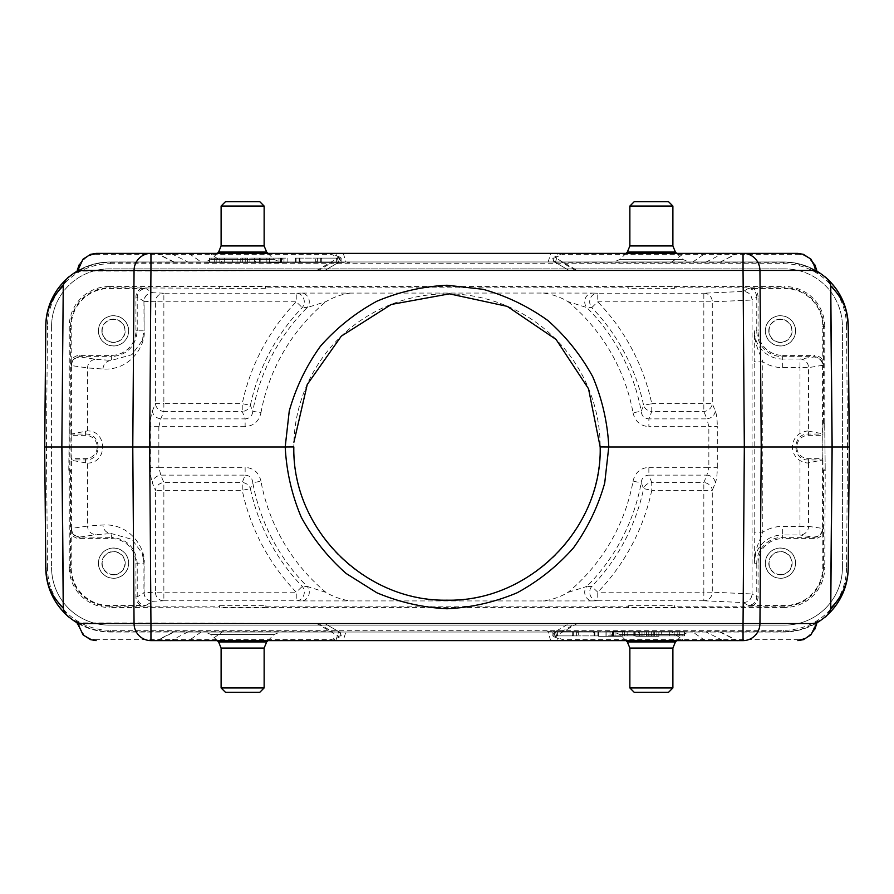 <?xml version="1.0" encoding="UTF-8"?>
<svg xmlns="http://www.w3.org/2000/svg" width="894" height="894" viewBox="0 0 894 894"><rect width="100%" height="100%" fill="white"/><g stroke="black" fill="none" stroke-linecap="round" stroke-linejoin="round"><path stroke-width="0.67" stroke-dasharray="4.47 3.35" d="M622.291 632.013L598.622 632.013L622.291 632.013L605.082 632.013L622.291 632.013L622.291 636.316L622.291 632.013L622.291 636.316L605.082 636.316L622.291 636.316L622.291 632.013M671.74 632.013L173.559 632.013L671.74 632.013L683.53 640.272L704.651 640.272A2.581 2.537 -90 0 0 705.914 640.618L188.086 640.618A2.581 2.537 90 0 0 189.349 640.272L210.47 640.618M544.792 632.013L693.085 632.013L544.792 631.589M642.004 632.013L658.867 632.013L642.004 632.013L642.004 636.316L654.564 636.316L654.564 632.013L654.564 636.316L642.004 636.316L642.004 632.013M658.867 632.013L635.198 632.013L658.867 632.013L658.867 636.316L658.867 632.013L658.867 636.316L635.198 636.316L658.867 636.316L658.867 632.013M259.83 201.742L225.411 201.742M217.242 253.382L211.152 259.461L205.072 261.987L280.18 261.987L205.072 261.987M668.589 201.742L634.17 201.742M625.99 253.382L619.911 259.461L613.82 261.987L688.928 261.987L613.82 261.987M676.758 640.618L682.848 634.539L688.928 632.013L613.82 632.013L688.928 632.013M268.01 640.618L274.089 634.539L280.18 632.013L205.072 632.013L280.18 632.013M109.236 625.129A57.652 57.652 0 0 1 51.584 567.478A57.652 57.652 0 0 0 109.236 625.129L784.764 625.129A57.652 57.652 0 0 0 842.416 567.478A57.652 57.652 0 0 1 784.764 625.129L109.236 625.129M842.416 567.478L842.416 326.522A57.652 57.652 0 0 0 784.764 268.87A57.652 57.652 0 0 1 842.416 326.522L842.416 567.478M784.764 268.87L109.236 268.87A57.652 57.652 0 0 0 51.584 326.522A57.652 57.652 0 0 1 109.236 268.87L784.764 268.87M849.266 447L847.579 447L846.517 568.025L848.238 568.036L849.3 447L848.238 325.964L846.517 325.975L847.579 447M561.622 632.013L783.703 632.013C795.582 631.946 806.634 628.884 816.859 622.85A64.536 64.536 0 0 1 783.703 632.013L110.297 632.013A64.536 64.536 0 0 1 77.141 622.85C87.366 628.884 98.418 631.946 110.297 632.013L561.622 632.013L555.163 631.667L569.467 623.409L810.914 623.409L569.467 623.409L555.163 631.667A2.581 2.581 0 0 1 553.878 632.013A2.581 2.581 0 0 0 555.163 631.667L555.353 631.678C554.124 632.784 554.034 634.349 555.062 636.349L554.403 636.953M830.571 609.306A62.815 62.815 0 0 1 783.703 630.292L110.297 630.292A62.815 62.815 0 0 1 47.483 568.025L45.762 568.036L44.7 447L45.762 325.964L47.483 325.975A62.815 62.815 0 0 1 58.68 290.718M47.483 568.025L46.421 447L44.734 447M339.631 257.059L331.953 253.728A2.581 1.464 -66.6 0 0 331.272 254.298L338.927 257.617C339.966 259.651 339.876 261.216 338.647 262.322L324.533 270.591L338.837 262.333A2.581 2.581 90 0 1 340.122 261.987L110.297 261.987C98.418 262.054 87.366 265.116 77.141 271.15A64.536 64.536 0 0 1 110.297 261.987L783.703 261.987A64.536 64.536 0 0 1 816.859 271.15C806.634 265.116 795.582 262.054 783.703 261.987L553.878 261.987A2.581 2.581 0 0 1 555.163 262.333L561.622 261.987M51.584 326.522L51.584 567.478L51.584 326.522M703.902 600.79L743.484 602.567C748.691 602.053 751.552 599.181 752.077 593.974L712.283 592.186L712.283 490.337L715.368 482.928A8.605 7.677 -157.4 0 0 706.919 475.127L703.835 482.536L651.76 482.536L651.76 490.337L703.835 490.337L703.835 482.536A8.605 7.677 22.6 0 1 712.283 490.337L703.835 490.337L703.835 592.186L712.283 592.186A8.605 8.448 92.6 0 1 703.835 600.79L703.835 592.186L597.751 592.186L591.761 586.419L586.844 586.43A197.485 197.485 0 0 0 641.221 482.738L643.624 488.616A8.605 7.7 -20.6 0 1 651.76 482.536L648.865 475.127C644.205 475.552 641.657 478.089 641.221 482.738L633.041 481.24A189.17 189.17 0 0 1 567.992 592.409C560.27 596.98 552.011 599.829 543.228 600.947L301.267 600.902A8.605 8.024 91.3 0 0 309.29 592.297A8.605 8.024 91.3 0 0 307.156 586.43L302.239 586.419L296.249 592.186A209.297 209.297 0 0 1 242.24 490.337L242.24 482.536A8.605 7.7 -159.4 0 1 250.376 488.616L252.778 482.738C252.332 478.089 249.784 475.552 245.135 475.127L245.135 467.338L158.853 467.338L160.786 475.116C156.025 475.932 153.209 478.536 152.338 482.928L155.422 490.337A8.605 7.677 -22.6 0 1 163.87 482.536L242.24 482.536L245.135 475.127L160.786 475.127L163.87 482.536L163.87 490.337L155.422 490.337L155.422 592.186L296.249 592.186L296.249 600.79A8.605 8.046 -88.7 0 0 303.602 595.672A8.605 8.046 -88.7 0 0 302.239 586.419A200.982 200.982 0 0 1 250.376 488.616L242.24 490.337L163.87 490.337L163.87 600.79A8.605 8.448 -92.6 0 1 155.422 592.186L144.102 592.7A8.605 8.448 87.4 0 0 152.55 601.304A8.605 8.605 -122 0 1 143.945 592.7L143.945 563.175L142.347 553.587L131.932 539.339L111.392 533.573C106.308 533.025 103.492 530.153 102.944 524.979L87.478 526.085C88.003 531.293 90.842 534.154 96.004 534.679L111.392 533.573L111.392 537.339C127.071 538.847 135.676 547.463 137.229 563.175L135.933 563.175A24.54 24.54 0 0 0 111.392 538.624L79.823 538.624A9.901 9.901 -58 0 1 71.207 533.595L71.218 528.734C71.743 533.953 74.604 536.813 79.823 537.339L79.823 538.624M703.835 600.79L597.751 600.79L597.751 592.186A209.297 209.297 0 0 0 651.76 490.337L643.624 488.616A200.982 200.982 0 0 1 591.761 586.419A8.605 8.046 88.7 0 0 590.398 595.672A8.605 8.046 88.7 0 0 597.751 600.79L597.673 600.79M780.462 574.574A11.398 11.398 0 0 1 770.583 557.476A11.398 11.398 0 0 1 790.33 557.476A11.398 11.398 0 0 1 780.462 574.574M780.462 574.842A11.667 11.667 0 0 0 790.564 557.342A11.667 11.667 0 0 0 770.36 557.342A11.667 11.667 0 0 0 780.462 574.842M780.462 578.228A15.064 15.064 0 0 1 765.398 563.175A15.064 15.064 0 0 1 780.462 548.111A15.064 15.064 0 0 1 795.515 563.175A15.064 15.064 0 0 1 780.462 578.228M765.309 563.175A15.142 15.142 0 0 0 788.027 576.284A15.142 15.142 0 0 0 788.027 550.056A15.142 15.142 0 0 0 765.309 563.175M824.737 469.752L822.961 470.233L822.759 435.344L808.422 435.344A11.656 11.656 0 0 0 796.766 446.989A11.656 11.656 0 0 0 808.399 458.656L822.759 458.656L822.961 423.767L824.693 423.767L825.218 470.233L824.737 424.248M822.759 458.656L822.748 459.941L808.399 459.941C791.726 460.701 791.726 433.266 808.422 434.059L808.422 435.344M800.108 359.019L799.985 359.019A8.605 8.571 81.7 0 1 808.556 367.624L808.422 434.059L822.748 434.059L822.759 435.344M265.373 288.281L219.388 288.326L219.388 286.605L265.373 286.561L265.373 288.281L265.853 286.08L219.868 286.561M265.853 286.527L628.147 286.527L628.158 287.812L265.842 287.812M628.147 286.527L784.764 286.527L784.764 287.812L674.601 287.812L674.612 286.527M628.627 286.561L674.612 286.605L674.612 288.326L628.147 288.326L628.147 286.08M822.793 326.522L824.76 326.522L824.76 423.767L823.475 423.778L823.475 326.522A38.71 38.71 0 0 0 784.764 287.812L784.764 288.494A38.029 38.029 0 0 1 822.793 326.522L822.782 365.266C822.256 360.047 819.396 357.187 814.177 356.661L782.652 356.661A25.837 25.837 0 0 1 756.771 330.78L758.067 330.791A24.54 24.54 0 0 0 782.652 355.376L782.652 359.019L799.985 359.019L813.987 356.974L814.177 355.376A9.901 9.901 122 0 1 822.793 360.405M769.052 330.825A11.398 11.398 0 0 1 786.161 320.957A11.398 11.398 0 0 1 786.161 340.703A11.398 11.398 0 0 1 769.052 330.825M768.795 330.825A11.667 11.667 0 0 0 780.462 342.491A11.667 11.667 0 0 0 792.118 330.825A11.667 11.667 0 0 0 780.462 319.158A11.667 11.667 0 0 0 768.795 330.825M780.462 345.889A15.064 15.064 0 0 1 767.421 323.293A15.064 15.064 0 0 1 793.503 323.293A15.064 15.064 0 0 1 780.462 345.889M780.462 345.978A15.142 15.142 0 0 0 793.57 323.259A15.142 15.142 0 0 0 767.343 323.259A15.142 15.142 0 0 0 780.462 345.978M758.067 297.11A9.901 9.901 148 0 0 753.039 288.494L748.166 288.505C753.385 289.019 756.257 291.891 756.771 297.11L758.067 297.11L758.067 330.791M808.422 431.154C807.036 430.696 804.231 431.467 799.985 433.434A15.969 15.969 0 0 0 799.985 460.566C804.209 462.533 807.025 463.293 808.422 462.857L822.748 459.941M799.985 460.566L799.985 526.376L782.652 526.376L782.652 534.981L799.985 534.981L799.985 526.376L808.556 526.376A8.605 8.571 98.3 0 1 799.985 534.981L800.108 534.981M754.413 563.175C754.983 547.195 760.001 541.261 762.783 532.165L754.178 532.165L754.413 563.175M799.985 433.434L799.985 367.624L782.675 367.624A36.799 36.799 0 0 1 762.783 361.835C760.023 352.661 754.938 346.861 754.413 330.825L754.178 361.835L762.783 361.835L762.783 532.165A36.799 36.799 0 0 1 782.652 526.376M808.556 431.165L822.581 433.735L822.581 365.579C822.067 360.36 819.195 357.499 813.987 356.974M753.039 288.494L784.764 288.494M822.581 460.265L822.581 528.421L808.556 526.376L808.556 462.835M813.987 537.026C819.195 536.501 822.067 533.64 822.581 528.421L822.782 528.734C822.256 533.953 819.396 536.813 814.177 537.339L799.985 534.981M822.782 528.734L822.793 533.595A9.901 9.901 -122 0 1 814.177 538.624L782.652 538.624L782.652 537.339L814.177 537.339L814.177 538.624M753.039 605.506L748.166 605.495C753.385 604.981 756.257 602.109 756.771 596.89L756.771 563.22L758.067 563.22L758.067 596.89A9.901 9.901 -148 0 1 753.039 605.506L784.764 605.506A38.029 38.029 0 0 0 822.793 567.478L822.793 533.595M597.751 600.79L592.733 600.902A8.605 8.024 -91.3 0 1 585.38 595.717A8.605 8.024 -91.3 0 1 586.844 586.43L567.992 592.409M633.041 481.24C634.975 472.714 640.249 468.076 648.865 467.338L648.865 475.127L706.919 475.127L708.853 467.338L717.301 467.338C717.234 474.446 716.597 479.642 715.368 482.928M717.301 467.338L717.301 426.505L708.853 426.583M703.902 293.21L703.835 293.21A8.605 8.448 87.4 0 1 712.283 301.814L752.077 300.026L752.077 593.974L756.771 596.89L758.067 596.89M782.675 367.624L782.652 359.019A28.195 28.195 0 0 1 754.413 330.802L756.771 330.78L756.771 297.11L752.077 300.038C751.552 294.819 748.691 291.947 743.484 291.433L703.835 293.21L703.835 301.814L597.751 301.814L591.761 307.581A8.605 8.046 91.3 0 1 590.398 298.328A8.605 8.046 91.3 0 1 597.751 293.21L597.673 293.21M350.772 293.053C341.989 294.171 333.73 297.02 326.008 301.591L307.156 307.57A197.485 197.485 0 0 0 252.778 411.262L260.959 412.76C259.036 421.275 253.762 425.913 245.135 426.661L245.135 418.873C249.795 418.448 252.343 415.911 252.778 411.262L250.376 405.384A8.605 7.7 -20.6 0 1 242.24 411.463L242.24 403.663A209.297 209.297 0 0 1 296.249 301.814L302.239 307.581L307.156 307.57A8.605 8.024 88.7 0 0 309.29 301.703A8.605 8.024 88.7 0 0 301.267 293.098L543.228 293.053C552.034 294.182 560.281 297.02 567.992 301.591L586.844 307.57L591.761 307.581A200.982 200.982 0 0 1 643.624 405.384L651.76 403.663A209.297 209.297 0 0 0 597.751 301.814L597.751 293.21L703.835 293.21M567.992 301.591A189.17 189.17 0 0 1 633.041 412.76L641.221 411.262C641.668 415.911 644.216 418.448 648.865 418.873L651.76 411.463A8.605 7.7 20.6 0 1 643.624 405.384L641.221 411.262A197.485 197.485 0 0 0 586.844 307.57A8.605 8.024 -88.7 0 1 585.38 298.283A8.605 8.024 -88.7 0 1 592.733 293.098L543.228 293.053M715.368 411.072C714.496 415.464 711.68 418.068 706.919 418.884L708.853 426.661L648.865 426.661L648.865 418.873L706.919 418.873L703.835 411.463L703.835 403.663L712.283 403.663A8.605 7.677 157.4 0 1 703.835 411.463L651.76 411.463L651.76 403.663L703.835 403.663L703.835 301.814L712.283 301.814L712.283 403.663L715.368 411.072C716.597 414.358 717.234 419.509 717.301 426.505M70.525 423.778L69.24 423.767L69.24 326.522L70.525 326.522L71.039 470.233L69.263 469.752L69.263 424.248L71.006 424.248M69.263 469.752L68.782 470.233L70.525 470.222L70.525 567.478A38.71 38.71 0 0 0 109.236 606.188L109.236 607.473L219.388 607.92L265.853 607.92L265.842 606.188L628.158 606.188L628.147 607.92L674.612 607.92L674.601 606.188L784.764 606.188A38.71 38.71 0 0 0 823.475 567.478L824.76 567.478L825.218 470.233M822.994 469.752L824.76 470.233M628.627 605.719L674.612 605.674L674.612 607.395L628.627 607.439L628.627 605.719L628.158 606.188M219.868 605.719L265.853 605.674L265.853 607.395L219.868 607.439L219.868 605.719L219.388 607.473M113.538 574.574A11.398 11.398 0 0 1 103.67 557.476A11.398 11.398 0 0 1 123.417 557.476A11.398 11.398 0 0 1 113.538 574.574M113.538 574.842A11.667 11.667 0 0 0 123.64 557.342A11.667 11.667 0 0 0 103.436 557.342A11.667 11.667 0 0 0 113.538 574.842M113.538 578.228A15.064 15.064 0 0 1 98.485 563.175A15.064 15.064 0 0 1 113.538 548.111A15.064 15.064 0 0 1 128.602 563.175A15.064 15.064 0 0 1 113.538 578.228M113.538 548.022A15.142 15.142 0 0 0 100.43 570.741A15.142 15.142 0 0 0 126.657 570.741A15.142 15.142 0 0 0 113.538 548.022M71.241 447L71.241 458.656L85.6 458.656A11.656 11.656 0 0 0 97.234 446.989A11.656 11.656 0 0 0 85.578 435.344L71.241 435.344L71.241 447M71.241 435.344L71.252 434.059L85.578 434.059C102.24 433.255 102.307 460.689 85.6 459.941L85.6 458.656M85.578 462.857L71.419 460.265L71.419 528.421L87.478 526.074L87.478 463.092L85.578 462.857L85.6 459.941L71.252 459.941L71.241 458.656M135.933 563.175L135.933 596.89A9.901 9.901 -32 0 0 140.961 605.506L145.834 605.495C140.615 604.981 137.743 602.109 137.229 596.89L137.229 563.175L144.102 563.175C146.057 551.24 132.144 523.191 102.944 524.979M71.218 528.734L71.419 528.421C71.933 533.64 74.805 536.501 80.013 537.026L111.392 537.339L111.392 538.624M87.478 463.092C107.693 463.349 107.693 430.651 87.478 430.908L71.252 434.059M71.419 433.735L71.419 365.579L87.478 367.926L102.944 369.021C132.144 370.809 146.068 342.76 144.102 330.825L143.945 301.3A8.605 8.605 -58 0 1 152.55 292.696A8.605 8.448 92.6 0 0 144.102 301.3L155.422 301.814A8.605 8.448 -87.4 0 1 163.87 293.21L163.792 293.21M87.478 430.908L87.478 367.926C87.992 362.718 90.842 359.846 96.004 359.321L80.013 356.974C74.805 357.499 71.933 360.36 71.419 365.579L71.218 365.266C71.743 360.047 74.604 357.187 79.823 356.661L80.013 356.974M102.139 330.825A11.398 11.398 0 0 1 119.248 320.957A11.398 11.398 0 0 1 119.248 340.703A11.398 11.398 0 0 1 102.139 330.825M101.882 330.825A11.667 11.667 0 0 0 113.538 342.491A11.667 11.667 0 0 0 125.205 330.825A11.667 11.667 0 0 0 113.538 319.158A11.667 11.667 0 0 0 101.882 330.825M113.538 345.889A15.064 15.064 0 0 1 98.485 330.825A15.064 15.064 0 0 1 113.538 315.772A15.064 15.064 0 0 1 128.602 330.825A15.064 15.064 0 0 1 113.538 345.889M113.538 315.683A15.142 15.142 0 0 0 100.43 338.401A15.142 15.142 0 0 0 126.657 338.401A15.142 15.142 0 0 0 113.538 315.683M135.933 297.11L137.229 297.11C137.743 291.891 140.615 289.019 145.834 288.505L109.236 288.494A38.029 38.029 0 0 0 71.207 326.522L71.207 360.405A9.901 9.901 58 0 1 79.823 355.376L111.392 355.376A24.54 24.54 0 0 0 135.933 330.825L135.933 297.11A9.901 9.901 32 0 1 140.961 288.494M71.218 365.266L71.207 360.405M245.135 426.661L158.853 426.661L160.786 418.873L163.87 411.463A8.605 7.677 -157.4 0 1 155.422 403.663L155.422 301.814L163.87 301.814L163.87 293.21L296.249 293.21L296.249 301.814L163.87 301.814L163.87 403.663L242.24 403.663L250.376 405.384A200.982 200.982 0 0 1 302.239 307.581A8.605 8.046 -91.3 0 0 303.602 298.328A8.605 8.046 -91.3 0 0 296.249 293.21L296.327 293.21M158.853 426.661L150.404 426.661L150.404 467.338L158.853 467.338L158.853 426.661M102.944 369.021C103.492 363.847 106.308 360.975 111.392 360.427L131.932 354.661L142.347 340.413L143.945 330.825L137.229 330.825C135.709 346.503 127.104 355.119 111.392 356.661L111.392 355.376M326.008 592.409A189.17 189.17 0 0 1 260.959 481.24L252.778 482.738A197.485 197.485 0 0 0 307.156 586.43L326.008 592.409C333.719 596.98 341.966 599.818 350.772 600.947M140.961 605.506L109.236 605.506A38.029 38.029 0 0 1 71.207 567.478L71.207 533.595M68.782 470.233L69.24 423.767M219.868 288.281L109.236 287.812L109.236 288.494M71.207 326.522L70.525 326.522A38.71 38.71 0 0 1 109.236 287.812L109.236 286.527L219.388 286.527L219.399 287.812M447 293.824A153.176 153.176 0 0 1 600.176 446.966A153.176 153.176 0 0 1 447.022 600.176A153.176 153.176 0 0 1 293.824 447.011A153.176 153.176 0 0 1 447 293.824M553.878 261.964L552.716 258.187L554.392 257.047L555.062 257.64C552.537 258.69 552.682 260.232 555.532 262.277M577.535 270.591L810.914 270.591L569.467 270.591L577.535 270.591L555.073 257.617L562.728 254.298A2.581 1.464 66.6 0 0 562.047 253.728L554.392 257.047M743.048 253.382L562.047 253.382A2.581 0.883 -90 0 1 562.728 254.298L798.532 254.298A2.581 0.883 90 0 0 797.861 253.382L803.427 254.365M816.524 269.653A2.581 1.632 -9.7 0 0 814.803 268.803C812.478 259.998 807.058 255.17 798.532 254.298M554.347 636.93L552.716 635.824L553.878 632.047M340.122 632.036L341.284 635.813L339.608 636.953L338.938 636.36C341.463 635.31 341.318 633.768 338.468 631.723M803.427 639.635L797.861 640.618A2.581 0.883 90 0 0 798.532 639.702C807.058 638.83 812.478 634.002 814.803 625.197L815.205 622.872L810.914 623.409L815.82 622.693C805.93 628.605 795.224 631.6 783.703 631.667L561.622 631.667L575.926 623.409M820.815 620.28L815.82 622.693M555.353 631.678L554.101 632.013M554.369 636.941L562.047 640.272A2.581 1.464 113.4 0 0 562.728 639.702L555.073 636.383L577.535 623.409M798.532 639.702L562.728 639.702A2.581 0.883 -90 0 1 562.047 640.618L331.953 640.618A2.581 0.883 90 0 1 331.272 639.702A2.581 1.464 -113.4 0 0 331.953 640.272L743.048 640.618M171.257 640.54L189.874 640.272L157.378 640.45L174.107 632.013M156.338 640.618L157.098 640.54M156.618 640.372L169.089 640.618M156.461 640.618L188.086 640.618M683.53 640.618L210.47 640.272L222.26 632.013M573.289 635.891L573.289 631.589L578.273 631.589L578.273 635.891L552.883 635.891L552.883 631.589L573.289 631.589M557.599 631.589L557.599 635.891M552.883 635.891L572.473 635.891L572.473 631.589L552.883 631.589M572.473 635.891L577.211 635.891L577.211 631.589L572.473 631.589M577.211 635.891L576.608 635.891L576.608 631.589L577.211 631.589M594.141 631.589L594.141 635.891L598.611 635.891L598.611 631.589L576.608 631.589M576.608 635.891L594.141 635.891M598.611 635.891L597.907 635.891L597.907 631.589L598.611 631.589M597.907 635.891L593.236 635.891L593.236 631.589L597.907 631.589M593.236 635.891L594.868 635.891L594.868 631.589L593.236 631.589M594.376 631.589L594.376 635.891M594.868 635.891L578.273 635.891M578.273 631.589L594.868 631.589M572.685 635.891L572.685 631.589M572.976 631.589L572.976 635.891M612.748 631.153L624.615 631.153L612.748 631.153L612.748 635.891L613.664 635.891L613.496 631.153M624.638 631.153L624.638 635.891L612.748 635.891M613.496 635.891L624.627 635.891M611.787 635.891L639.635 635.891L606.87 635.891L611.787 635.891L611.787 631.589L606.87 631.589L639.635 631.589L611.787 631.589M612.513 635.891L612.513 631.589M627.152 635.891L627.152 631.589M634.36 635.891L634.36 631.589M639.635 635.891L639.635 631.589M615.016 635.891L615.016 631.589M610.01 635.891L610.01 631.589M606.87 635.891L606.87 631.589M638.461 635.891L648.765 635.891L638.461 635.891L638.461 631.589L648.765 631.589L638.461 631.589M633.824 635.891L633.824 631.589M644.127 635.891L644.127 631.589M648.765 635.891L648.765 631.589M661.325 635.891L684.48 635.891L646.586 635.891L661.325 635.891L661.325 631.589L646.586 631.589L684.48 631.589L661.325 631.589M653.235 635.891L653.235 631.589M679.719 635.891L679.719 631.589M684.48 635.891L684.48 631.589M674.177 635.891L674.177 631.589M669.729 635.891L669.729 631.589M677.82 635.891L677.82 631.589M651.346 635.891L651.346 631.589M646.586 635.891L646.586 631.589M656.889 635.891L656.889 631.589M189.874 640.272L343.33 640.272L345.855 632.013M722.944 640.618L343.33 640.618L722.576 640.272M722.631 640.383L737.349 640.618M705.914 640.618L737.539 640.618M737.472 640.652L736.31 640.339M722.888 640.618L737.93 640.618M343.33 640.618L171.045 640.618M150.952 640.618L331.953 640.618L339.608 636.953M814.803 625.197A2.581 1.632 -170.3 0 0 816.524 624.347M569.467 270.591L555.163 262.333L569.467 270.591M555.163 262.333L553.878 261.987A2.581 2.581 -90 0 1 555.163 262.333M575.926 270.591L561.622 262.333L783.703 262.333C795.224 262.4 805.93 265.395 815.82 271.307L810.914 270.591L815.205 271.128L814.803 268.803M815.82 271.307L820.815 273.72M553.878 261.987L340.122 261.987A2.581 2.581 0 0 0 338.837 262.333L332.378 261.987M339.653 257.07L341.284 258.176L340.122 261.953M318.074 270.591L83.086 270.591L78.18 271.307C88.07 265.395 98.776 262.4 110.297 262.333L332.378 262.333L318.074 270.591L78.795 271.128L79.197 268.803A2.581 1.632 9.7 0 0 77.476 269.653M90.573 254.365L96.139 253.382A2.581 0.883 -90 0 0 95.468 254.298C86.941 255.17 81.522 259.998 79.197 268.803M95.468 254.298L331.272 254.298A2.581 0.883 90 0 1 331.953 253.382L150.952 253.382M73.185 273.72L78.18 271.307M338.647 262.322L340.122 261.987M316.465 270.591L339.597 257.047M331.953 253.382L562.047 253.728L331.953 253.382M171.056 253.382L722.955 253.382M722.743 253.46L550.67 253.382M737.662 253.382L724.911 253.382M704.126 253.728L736.622 253.55L720.441 261.987L173.559 261.987L719.894 261.987M737.382 253.628L732.532 253.728L736.902 253.46M737.539 253.382L705.914 253.382A2.581 2.537 -90 0 0 704.651 253.728L683.53 253.382L705.914 253.382M210.47 253.382L189.349 253.728A2.581 2.537 90 0 0 188.086 253.382L683.53 253.382M320.711 258.109L320.711 262.411L315.727 262.411L315.727 258.109L341.117 258.109L341.117 262.411L320.711 262.411M336.401 262.411L336.401 258.109M341.117 258.109L321.527 258.109L321.527 262.411L341.117 262.411M321.527 258.109L316.789 258.109L316.789 262.411L321.527 262.411M316.789 258.109L317.392 258.109L317.392 262.411L316.789 262.411M299.859 262.411L299.859 258.109L295.389 258.109L295.389 262.411L317.392 262.411M317.392 258.109L299.859 258.109M295.389 258.109L296.093 258.109L296.093 262.411L295.389 262.411M296.093 258.109L300.764 258.109L300.764 262.411L296.093 262.411M300.764 258.109L299.132 258.109L299.132 262.411L300.764 262.411M299.624 262.411L299.624 258.109M299.132 258.109L315.727 258.109M315.727 262.411L299.132 262.411M321.315 258.109L321.315 262.411M321.024 262.411L321.024 258.109M281.252 262.847L269.385 262.847L281.252 262.847L281.252 258.109L280.336 258.109L280.504 262.847M269.362 262.847L269.362 258.109L281.252 258.109M280.504 258.109L269.373 258.109M282.213 258.109L254.365 258.109L287.13 258.109L282.213 258.109L282.213 262.411L287.13 262.411L254.365 262.411L282.213 262.411M281.487 258.109L281.487 262.411M266.848 258.109L266.848 262.411M259.64 258.109L259.64 262.411M254.365 258.109L254.365 262.411M278.984 258.109L278.984 262.411M283.99 258.109L283.99 262.411M287.13 258.109L287.13 262.411M255.539 258.109L245.235 258.109L255.539 258.109L255.539 262.411L245.235 262.411L255.539 262.411M260.176 258.109L260.176 262.411M249.873 258.109L249.873 262.411M245.235 258.109L245.235 262.411M232.675 258.109L209.52 258.109L247.415 258.109L232.675 258.109L232.675 262.411L247.415 262.411L209.52 262.411L232.675 262.411M240.765 258.109L240.765 262.411M214.281 258.109L214.281 262.411M209.52 258.109L209.52 262.411M219.823 258.109L219.823 262.411M224.271 258.109L224.271 262.411M216.18 258.109L216.18 262.411M242.654 258.109L242.654 262.411M247.415 258.109L247.415 262.411M237.111 258.109L237.111 262.411M206.581 262.411L349.722 262.411L206.581 261.987M548.145 261.987L550.67 253.728L171.424 253.728M171.369 253.617L156.651 253.382M156.528 253.348L157.69 253.661M188.086 253.382L156.461 253.382M171.112 253.382L156.07 253.382M77.476 624.347A2.581 1.632 170.3 0 0 79.197 625.197C81.522 634.002 86.941 638.83 95.468 639.702A2.581 0.883 -90 0 0 96.139 640.618L90.573 639.635M339.921 632.013L338.837 631.667A2.581 2.581 0 0 0 340.122 632.013A2.581 2.581 0 0 1 338.837 631.667L332.378 632.013M110.297 630.292L110.297 631.667C98.776 631.6 88.07 628.605 78.18 622.693L73.185 620.28M78.18 622.693L83.086 623.409L324.533 623.409L338.837 631.667L324.533 623.409L78.795 622.872L79.197 625.197M642.004 636.316L658.867 636.316L642.004 636.316M622.291 636.316L598.622 636.316L622.291 636.316M301.267 600.902L296.327 600.79M163.792 600.79L296.249 600.79M264.132 206.056L221.109 206.056M221.109 245.939L264.132 245.939M266.658 252.03L218.594 252.03M211.152 259.461L274.089 259.461L211.152 259.461M672.891 206.056L629.868 206.056M629.868 245.939L672.891 245.939M675.406 252.03L627.342 252.03M619.911 259.461L682.848 259.461L619.911 259.461M629.868 687.944L672.891 687.944M672.891 648.061L629.868 648.061M627.342 641.97L675.406 641.97M682.848 634.539L619.911 634.539L682.848 634.539M221.109 687.944L264.132 687.944M264.132 648.061L221.109 648.061M218.594 641.97L266.658 641.97M274.089 634.539L211.152 634.539L274.089 634.539M846.517 568.025A62.815 62.815 0 0 1 835.32 603.282M783.703 631.667L783.703 630.292M46.421 447L47.483 325.975M110.297 262.333L110.297 263.708A62.815 62.815 0 0 0 63.429 284.694M110.297 263.708L783.703 263.708L783.703 262.333M783.703 263.708A62.815 62.815 0 0 1 846.517 325.975M808.399 458.656L808.388 462.857M824.76 326.522A40.006 40.006 0 0 0 784.764 286.527M758.067 563.22A24.54 24.54 0 0 1 782.652 538.624M756.771 563.22A25.837 25.837 0 0 1 782.652 537.339L782.652 534.981A28.195 28.195 0 0 0 754.413 563.198L756.771 563.22M754.178 532.165L754.178 361.835M822.782 365.266L808.556 367.624L799.985 367.624L799.985 359.019M782.652 355.376L814.177 355.376M743.484 602.567L748.166 605.495M592.733 600.902L543.228 600.947M648.865 467.338L708.853 467.338L708.853 426.65M748.166 288.505L743.484 291.433M597.751 293.21L592.733 293.098M633.041 412.76C634.964 421.286 640.238 425.913 648.865 426.661M69.24 470.233L69.24 567.478L71.207 567.478M822.793 567.478L823.475 567.478L823.475 470.222M784.764 605.506L784.764 607.473A40.006 40.006 0 0 0 824.76 567.478M784.764 607.473L674.612 607.473M628.147 607.473L265.853 607.473M109.236 605.506L109.236 606.188L219.399 606.188M69.24 567.478A40.006 40.006 0 0 0 109.236 607.473M85.578 435.344L85.578 431.143M135.933 596.89L137.229 596.89L144.102 592.7L144.102 563.175M80.013 537.026L96.004 534.679M79.823 355.376L79.823 356.661L111.392 356.661L111.392 360.427L96.004 359.321M135.933 330.825L137.229 330.825L137.229 297.11L144.102 301.3L144.102 330.825M163.87 293.21L152.55 292.696L145.834 288.505M152.338 411.072L155.422 403.663L163.87 403.663L163.87 411.463L242.24 411.463L245.135 418.873L160.786 418.873C156.025 418.068 153.209 415.464 152.338 411.072C151.097 414.391 150.449 419.588 150.404 426.661M301.267 293.098L296.249 293.21M260.959 412.76A189.17 189.17 0 0 1 326.008 301.591M150.404 467.338C150.449 474.412 151.097 479.609 152.338 482.928M260.959 481.24C259.036 472.714 253.762 468.087 245.135 467.338M145.834 605.495L152.55 601.304L163.87 600.79M109.236 286.527A40.006 40.006 0 0 0 69.24 326.522M201.15 632.013L189.349 640.272L161.468 640.272M576.775 631.589L576.775 635.891M613.552 635.891L613.552 631.153M736.265 640.272L704.651 640.272L692.85 632.013M187.863 632.013L171.145 640.45M335.529 640.618A2.581 0.883 90 0 0 335.976 640.272L338.502 632.013M550.67 640.618L548.145 632.013M555.498 632.013L558.024 640.272A2.581 0.883 -90 0 0 558.471 640.618M722.62 640.327L706.137 632.013M719.894 632.013L736.31 640.294M555.498 261.987L558.024 253.728A2.581 0.883 -90 0 1 558.471 253.382M692.85 261.987L704.651 253.728L732.532 253.728M671.74 261.987L683.53 253.728L210.47 253.728L222.26 261.987M317.225 262.411L317.225 258.109M280.448 258.109L280.448 262.847M706.137 261.987L722.855 253.55M343.33 253.382L345.855 261.987M338.502 261.987L335.976 253.728A2.581 0.883 90 0 0 335.529 253.382M171.38 253.672L187.863 261.987M174.107 261.987L157.69 253.706M157.735 253.728L189.349 253.728L201.15 261.987M316.465 623.409L338.927 636.383L331.272 639.702L95.468 639.702M318.074 623.409L332.378 631.667L110.297 631.667M268.01 253.382L274.089 259.461L280.18 261.987M676.758 253.382L682.848 259.461L688.928 261.987M625.99 640.618L619.911 634.539L613.82 632.013M217.242 640.618L211.152 634.539L205.072 632.013M219.388 286.561L219.388 288.281M265.853 286.561L265.853 288.281M628.147 286.561L628.147 288.281M674.612 286.561L674.612 288.281M824.737 423.767L822.972 423.767M824.737 470.233L822.972 470.233M71.028 423.767L69.263 423.767M71.028 470.233L69.263 470.233M628.147 605.719L628.147 607.439M674.612 605.719L674.612 607.439M219.388 605.719L219.388 607.439M265.853 605.719L265.853 607.439M143.833 560.683L142.347 553.587M142.347 340.413L143.833 333.317M810.869 259.148L814.59 264.132M613.664 631.153L613.664 635.891M173.559 632.013L157.009 640.361M720.441 632.013L737.114 640.428M810.869 634.852L814.59 629.868M83.131 259.148L79.41 264.132M280.336 258.109L280.336 262.847M720.441 261.987L736.991 253.639M173.559 261.987L156.886 253.572M77.331 623.967L83.131 634.852M635.198 636.316L635.198 632.013M605.082 636.316L605.082 632.013M598.622 636.316L598.622 632.013"/><path stroke-width="1.34" d="M221.109 206.056L225.411 201.742L259.83 201.742L264.132 206.056L264.132 245.939L221.109 245.939L221.109 206.056L264.132 206.056M217.242 253.382L218.594 252.03L266.658 252.03L264.132 245.939M634.17 201.742L668.589 201.742L672.891 206.056L629.868 206.056L634.17 201.742M672.891 206.056L672.891 245.939L629.868 245.939L629.868 206.056M629.868 245.939L627.342 252.03L625.99 253.382M668.589 692.258L634.17 692.258L668.589 692.258L672.891 687.944L672.891 648.061L675.406 641.97L676.758 640.618M259.83 692.258L225.411 692.258L259.83 692.258L264.132 687.944L264.132 648.061L266.658 641.97L268.01 640.618M820.625 620.414L816.859 622.85A64.536 64.536 0 0 0 848.238 568.036L849.3 447L848.205 568.036C847.814 583.804 842.003 597.17 830.749 608.144L830.627 609.038C828.66 613.619 826.604 616.447 824.447 617.53L820.815 620.28L815.205 622.872M78.795 622.872L73.185 620.28L77.141 622.85A64.536 64.536 0 0 1 45.762 568.036L44.7 447L61.854 447L63.25 608.144C49.438 593.27 47.058 584.721 45.795 568.036L44.7 447L45.762 325.964A64.536 64.536 0 0 1 77.141 271.15L73.185 273.72L78.795 271.128M815.205 271.128L820.815 273.72L816.859 271.15A64.536 64.536 0 0 1 848.238 325.964L849.3 447L832.023 447L830.627 609.038M73.375 620.414L69.553 617.53C67.396 616.435 65.34 613.597 63.373 609.038L61.977 447L285.22 447C286.449 471.339 291.79 494.728 301.244 517.19C312.911 538.59 327.874 557.353 346.134 573.479L376.81 592.756C399.26 602.21 422.661 607.551 447 608.769C471.339 607.551 494.728 602.21 517.19 592.756C538.59 581.089 557.353 566.125 573.479 547.866C587.693 528.075 598.108 506.451 604.724 482.995L608.769 447L832.023 447L830.627 284.962C828.66 280.403 826.604 277.565 824.447 276.469C839.768 289.511 847.702 306.016 848.238 325.964L848.205 325.964C846.942 309.279 844.562 300.73 830.749 285.856L830.627 284.962M797.861 253.382L743.048 253.382L797.861 253.382L803.348 254.321L810.914 259.115L816.658 270.435A2.581 1.632 -9.7 0 0 816.669 270.033L816.915 271.43M285.186 447L289.254 411.005C295.869 387.549 306.284 365.925 320.51 346.134C336.647 327.874 355.41 312.922 376.81 301.256C399.26 291.802 422.661 286.46 447 285.242L482.995 289.287C506.451 295.903 528.075 306.318 547.877 320.521C566.137 336.658 581.1 355.421 592.778 376.81C602.232 399.272 607.574 422.661 608.814 447M79.41 264.132L77.331 270.033A2.581 1.632 9.7 0 0 77.342 270.435L150.952 270.435L149.678 447L150.952 623.565L134.055 623.565A17.209 16.897 90 0 0 150.952 640.618L743.048 640.618A17.209 16.897 -90 0 0 759.945 623.565L743.048 623.565L743.048 640.618M169.089 640.618L171.112 640.652M737.472 640.652L736.31 640.339M814.59 629.868L816.669 623.967A2.581 1.632 -170.3 0 0 816.658 623.565L810.914 634.885L803.348 639.679L797.861 640.618M848.238 568.036L848.238 568.036C847.702 587.984 839.768 604.489 824.447 617.53M820.625 273.586L824.447 276.469C829.319 280.124 834.18 285.734 839.041 293.299L844.26 304.206M63.25 285.856L61.854 447L63.25 285.856C51.997 296.83 46.186 310.196 45.795 325.964L45.762 325.964C46.298 306.016 54.232 289.511 69.553 276.469L73.375 273.586M63.373 284.962C65.34 280.381 67.396 277.553 69.553 276.469M63.373 609.038L63.25 608.144M49.74 589.794L54.959 600.701C59.82 608.266 64.681 613.876 69.553 617.53C54.232 604.489 46.298 587.984 45.762 568.036L45.795 568.036M77.13 271.653L83.086 259.115L90.652 254.321L96.139 253.382L150.952 253.382L96.139 253.382M724.911 253.382L722.888 253.348M156.528 253.348L157.69 253.661M743.048 253.382L743.048 270.435L759.945 270.435A17.209 16.897 -90 0 0 743.048 253.382L150.952 253.382A17.209 16.897 90 0 0 134.055 270.435L132.781 447L134.055 623.565L77.342 623.565A2.581 1.632 170.3 0 0 77.331 623.967L77.085 622.57M96.139 640.618L90.652 639.679L83.086 634.885L77.13 622.347M285.22 447L293.824 446.933C292.114 529.404 364.987 601.707 446.911 600.176C528.645 602.075 602.221 529.092 600.176 446.966L588.52 388.756L556.09 339.474L507.244 306.363L449.436 293.847L391.304 304.452L341.296 336.155L307.245 384.509L293.902 442.206M608.78 447L600.176 446.933M627.342 252.03L675.406 252.03L676.758 253.382M672.891 687.944L629.868 687.944L634.17 692.258M629.868 687.944L629.868 648.061L672.891 648.061M675.406 641.97L627.342 641.97L629.868 648.061M264.132 687.944L221.109 687.944L225.411 692.258M221.109 687.944L221.109 648.061L264.132 648.061M266.658 641.97L218.594 641.97L221.109 648.061M835.32 603.282A62.815 62.815 0 0 1 830.571 609.306M58.68 290.718A62.815 62.815 0 0 1 63.429 284.694M150.952 640.618L150.952 623.565L743.048 623.565L744.322 447L743.048 270.435L150.952 270.435L150.952 253.382M816.87 271.653L816.658 270.435L759.945 270.435L761.219 447L759.945 623.565L816.658 623.565L816.87 622.347M848.205 325.964L849.266 447M830.749 608.144L832.146 447L830.749 285.856M44.734 447L45.795 325.964M218.594 252.03L221.109 245.939M266.658 252.03L268.01 253.382M672.891 245.939L675.406 252.03M627.342 641.97L625.99 640.618M218.594 641.97L217.242 640.618M814.59 264.132L816.669 270.033M816.669 623.967L816.915 622.57M77.331 270.033L77.085 271.43"/></g></svg>
